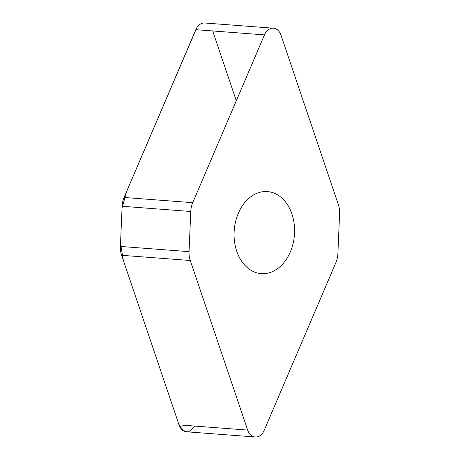 <?xml version="1.0" encoding="UTF-8"?>
<svg xmlns="http://www.w3.org/2000/svg" width="460" height="460" viewBox="0 0 460 460"><rect width="100%" height="100%" fill="white"/><g stroke="black" fill="none" stroke-linecap="round" stroke-linejoin="round"><path stroke-width="0.69" d="M189.06 251.649A19.147 14.053 94.3 0 0 190.273 260.504L247.681 430.094A12.667 9.292 94.3 0 0 255.219 437A12.667 9.292 94.3 0 0 264.184 430.324L335.921 262.533A19.147 14.053 94.3 0 0 337.887 253.73L339.589 213.561A19.147 14.053 94.3 0 0 338.376 204.711L280.974 35.115A12.667 9.292 94.3 0 0 273.435 28.209A12.667 9.292 94.3 0 0 264.471 34.885L192.734 202.676A19.147 14.053 94.3 0 0 190.768 211.485L189.06 251.649L120.411 246.439L122.113 206.27A19.147 14.053 -85.7 0 1 124.079 197.466L195.816 29.676A12.667 9.292 -85.7 0 1 204.78 23L273.435 28.209M255.219 437L186.564 431.791A12.667 9.292 -85.7 0 1 179.026 424.885L121.624 255.288A19.147 14.053 -85.7 0 1 120.411 246.439M291.927 214.009A41.141 30.187 -85.7 0 1 288.851 255.064A41.141 30.187 -85.7 0 1 261.211 273.631A41.141 30.187 -85.7 0 1 236.722 251.2A41.141 30.187 -85.7 0 1 239.804 210.145A41.141 30.187 -85.7 0 1 267.444 191.584A41.141 30.187 -85.7 0 1 291.927 214.009M196.633 28.054L129.432 184.937M126.523 191.751L122.032 208.219L120.537 243.426L123.257 260.113L179.038 424.925L183.482 430.801L189.802 431.261L195.063 426.098M236.308 100.769L212.675 30.952M190.273 260.504L121.624 255.288M179.026 424.885L247.681 430.094M122.113 206.27L190.768 211.485M195.816 29.676L264.471 34.885M124.079 197.466L192.734 202.676"/></g></svg>
